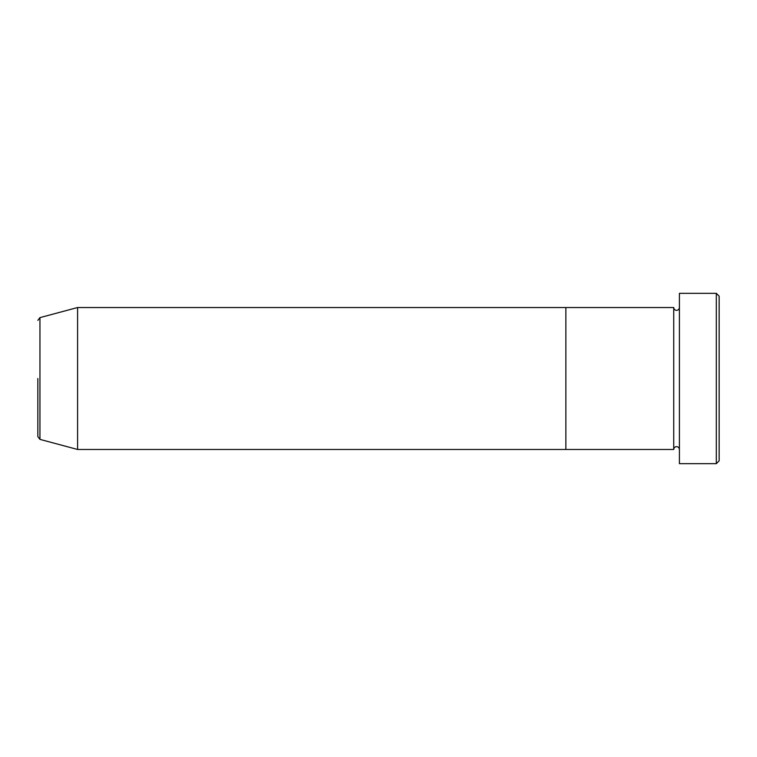 <?xml version="1.0" encoding="UTF-8"?>
<svg xmlns="http://www.w3.org/2000/svg" width="757" height="757" viewBox="0 0 757 757"><rect width="100%" height="100%" fill="white"/><g stroke="black" fill="none" stroke-linecap="round" stroke-linejoin="round"><path stroke-width="0.57" stroke-dasharray="3.79 2.84" d="M719.15 460.824L719.15 296.176M716.311 293.338L716.311 463.663M679.408 463.663L679.408 293.338M673.73 449.469L673.73 307.531M565.858 449.469L565.858 307.531L565.858 449.469M679.408 378.5L679.408 449.469L679.408 378.5M77.593 449.469L77.593 307.531M39.951 439.382L39.951 317.618"/><path stroke-width="1.14" d="M716.311 293.338L719.15 296.176L719.15 460.824L716.311 463.663L716.311 293.338L679.408 293.338L679.408 463.663L716.311 463.663M673.73 307.531L673.73 449.469L565.858 449.469L565.858 378.5L565.858 449.469L77.593 449.469L77.593 307.531L565.858 307.531L565.858 378.5L565.858 307.531L673.73 307.531C673.9 309.253 674.847 310.2 676.569 310.37C678.291 310.2 679.237 309.253 679.408 307.531M37.85 378.5L37.85 436.638L37.85 378.5M77.593 307.531L39.951 317.618L39.951 439.382L37.85 436.638M679.408 449.469C679.237 447.747 678.291 446.8 676.569 446.63C674.847 446.8 673.9 447.747 673.73 449.469M39.951 439.382L77.593 449.469M39.951 317.618L37.85 320.362"/></g></svg>
